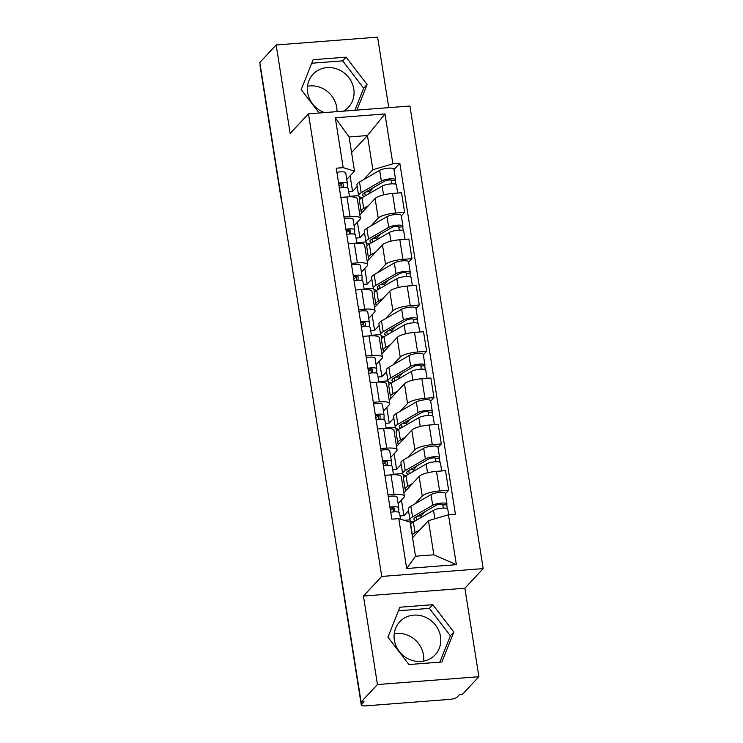 <?xml version="1.0" encoding="UTF-8"?>
<svg xmlns="http://www.w3.org/2000/svg" width="743" height="743" viewBox="0 0 743 743"><rect width="100%" height="100%" fill="white"/><g stroke="black" fill="none" stroke-linecap="round" stroke-linejoin="round"><path stroke-width="1.11" d="M394.227 633.77A24.222 22.327 -137 0 1 423.426 654.824A24.222 22.327 -137 0 1 423.566 661.14M440.506 636.528A24.222 22.327 -137 0 1 435.147 654.824A24.222 22.327 -137 0 1 411.065 660.063A24.222 22.327 -137 0 1 394.366 640.076A24.222 22.327 -137 0 1 399.725 621.78A24.222 22.327 -137 0 1 423.807 616.541A24.222 22.327 -137 0 1 440.506 636.528M307.509 86.244A24.222 22.327 -137 0 1 336.709 107.298A24.222 22.327 -137 0 1 336.988 111.636M324.505 112.592A24.222 22.327 -137 0 1 307.648 92.559A24.222 22.327 -137 0 1 313.007 74.254A24.222 22.327 -137 0 1 337.09 69.015A24.222 22.327 -137 0 1 353.779 89.002A24.222 22.327 -137 0 1 348.421 107.298A24.222 22.327 -137 0 1 343.6 111.125M388.756 107.642L377.593 37.15L276.155 44.97L259.818 62.477L361.117 702.042L377.453 684.535L478.891 676.724L464.877 588.233L483.182 568.618L409.913 106.017L308.475 113.828L381.744 576.438L363.438 596.053L377.453 684.535M478.891 676.724L462.555 694.231L459.601 694.454L457.056 697.185A6.213 1.551 171 0 1 449.496 699.404L365.797 705.85A6.213 1.551 171 0 1 361.302 705.061L340.006 570.559A6.213 1.551 -9 0 1 340.21 570.057M276.155 44.97L290.169 133.452L308.475 113.828M281.513 199.495A6.213 1.551 -9 0 0 281.309 199.997L260.004 65.495A6.213 1.551 -9 0 1 260.208 64.994M361.126 702.042L361.525 704.55L364.07 701.819L361.117 702.042M361.525 704.55A6.213 1.551 171 0 0 361.302 705.061M414.919 503.893L422.238 496.045A14.284 3.576 -9 0 1 439.615 490.956L448.642 490.259L445.531 470.663L436.512 471.359A14.284 3.576 171 0 0 419.136 476.449L403.858 492.823M400.05 515.967L403.932 515.67L408.529 510.747M404.406 496.278L401.304 476.681A14.284 3.576 171 0 0 390.967 474.87L394.069 494.466A14.284 3.576 -9 0 1 404.406 496.278A14.284 3.576 -9 0 1 403.904 497.466L398.109 503.67M394.069 494.466L387.995 494.931M409.969 519.859L404.276 520.295M445.336 493.798L448.642 490.259M390.967 474.87L384.893 475.334M407.582 457.577L414.9 449.729A14.284 3.576 -9 0 1 432.277 444.639L441.305 443.942L438.203 424.346L429.175 425.033A14.284 3.576 171 0 0 411.798 430.132L396.521 446.506M392.713 469.65L396.595 469.353L401.192 464.421M380.657 448.614L386.731 448.14A14.284 3.576 -9 0 1 397.068 449.961A14.284 3.576 -9 0 1 396.567 451.14L390.772 457.354M402.632 473.542L393.446 474.248M437.998 447.481L441.305 443.942M397.068 449.961L393.966 430.364A14.284 3.576 171 0 0 383.629 428.544L377.555 429.017M400.245 411.25L407.563 403.412A14.284 3.576 -9 0 1 424.95 398.313L433.968 397.616L430.866 378.02L421.838 378.716A14.284 3.576 171 0 0 404.461 383.815L389.183 400.189M385.385 423.334L389.258 423.027L393.855 418.105M373.32 402.297L379.394 401.824A14.284 3.576 -9 0 1 389.731 403.635A14.284 3.576 -9 0 1 389.23 404.824L383.434 411.037M395.295 427.216L386.109 427.931M430.661 401.155L433.968 397.616M389.731 403.635L386.629 384.038A14.284 3.576 171 0 0 376.292 382.227L370.218 382.701M392.908 364.934L400.226 357.086A14.284 3.576 -9 0 1 417.612 351.996L426.631 351.3L423.529 331.703L414.501 332.4A14.284 3.576 171 0 0 397.124 337.489L381.846 353.863M378.048 377.007L381.921 376.71L386.518 371.788M365.983 355.971L372.067 355.507A14.284 3.576 -9 0 1 382.394 357.318A14.284 3.576 -9 0 1 381.893 358.507L376.097 364.711M387.957 380.899L378.772 381.605M423.334 354.838L426.631 351.3M382.394 357.318L379.292 337.721A14.284 3.576 171 0 0 368.955 335.91L362.881 336.375M385.571 318.617L392.889 310.769A14.284 3.576 -9 0 1 410.275 305.679L419.293 304.983L416.191 285.386L407.173 286.074A14.284 3.576 171 0 0 389.787 291.172L374.509 307.546M370.711 330.691L374.583 330.394L379.181 325.462M358.646 309.655L364.729 309.181A14.284 3.576 -9 0 1 375.057 311.001A14.284 3.576 -9 0 1 374.556 312.181L368.76 318.394M380.63 334.582L371.435 335.288M415.996 308.521L419.293 304.983M375.057 311.001L371.955 291.405A14.284 3.576 171 0 0 361.618 289.584L355.544 290.058M378.233 272.291L385.552 264.452A14.284 3.576 -9 0 1 402.938 259.353L411.956 258.657L408.854 239.06L399.836 239.757A14.284 3.576 171 0 0 382.45 244.856L367.172 261.23M363.373 284.374L367.246 284.067L371.844 279.145M351.309 263.338L357.392 262.864A14.284 3.576 -9 0 1 367.72 264.675A14.284 3.576 -9 0 1 367.218 265.864L361.423 272.077M373.292 288.256L364.098 288.971M408.659 262.195L411.956 258.657M367.72 264.675L364.618 245.079A14.284 3.576 171 0 0 354.29 243.267L348.207 243.741M370.906 225.974L378.215 218.126A14.284 3.576 -9 0 1 395.601 213.037L404.619 212.34L401.517 192.743L392.499 193.44A14.284 3.576 171 0 0 375.113 198.53L359.835 214.903M356.036 238.048L359.909 237.751L364.507 232.828M343.972 217.012L350.055 216.547A14.284 3.576 -9 0 1 360.383 218.358A14.284 3.576 -9 0 1 359.881 219.547L354.086 225.751M365.955 241.939L356.761 242.645M401.322 215.879L404.619 212.34M360.383 218.358L357.281 198.762A14.284 3.576 171 0 0 346.953 196.951L340.87 197.415M359.909 237.751L357.439 222.157M367.246 284.067L364.776 268.474M374.583 330.394L372.113 314.8M381.921 376.71L379.45 361.117M389.258 423.027L386.787 407.433M396.595 469.353L394.124 453.759M403.932 515.67L401.461 500.076M428.442 520.657L448.466 514.788L456.369 564.671L406.681 568.506L398.777 518.623L410.099 522.078L415.513 556.219L433.847 554.807L428.442 520.657L412.569 537.663M351.578 152.556L367.441 135.551L349.108 136.963L354.513 171.113L343.192 167.658L336.245 168.197L391.83 519.153L398.777 518.623M343.192 167.658L335.288 117.775L384.976 113.948L392.88 163.832L372.856 169.701L367.441 135.551L384.976 113.948M448.466 514.788L455.413 514.258L399.827 163.293L392.88 163.832M483.182 568.618L381.744 576.438M464.877 588.233L363.438 596.053M399.864 607.226L387.93 637.15L408.938 664.53L441.899 661.985L453.834 632.07L432.825 604.681L399.864 607.226M356.919 110.094L367.116 84.544L346.099 57.155L313.147 59.7L301.203 89.624L319.156 113.01M348.699 191.731L352.572 191.434L357.169 186.502M363.568 179.657L372.856 169.701M352.572 191.434L350.102 175.84M354.513 171.113L346.749 179.434M393.985 169.562L399.827 163.293M358.618 195.623L349.424 196.328M456.369 564.671L433.847 554.807M406.681 568.506L415.513 556.219M349.108 136.963L335.288 117.775M439.865 662.143L450.388 635.767L429.37 608.378L398.452 610.765M429.37 608.378L432.825 604.681M450.388 635.767L453.834 632.07M354.885 110.252L363.671 88.241L342.653 60.852L311.735 63.239M342.653 60.852L346.099 57.155M363.671 88.241L367.116 84.544M394.719 511.816L394.774 508.472A3.724 0.929 171 0 0 394.774 508.426A3.724 0.929 171 0 0 390.103 508.249M393.539 511.89L392.908 507.924A14.591 3.659 -9 0 1 390.428 510.32M398.694 512.141L398.768 507.887A7.764 1.941 171 0 0 398.759 507.794A7.764 1.941 171 0 0 389.945 507.237M397.068 497.197A7.764 1.941 171 0 0 397.068 497.104A7.764 1.941 171 0 0 388.245 496.547M399.567 512.93A7.764 1.941 171 0 0 399.558 512.846A7.764 1.941 171 0 0 390.744 512.289M410.489 520.769L411.102 523.834M413.377 536.799A18.631 4.662 -9 0 1 412.476 535.647L410.777 524.957A18.631 4.662 -9 0 1 413.359 521.976L433.503 510.311A7.764 1.941 -9 0 1 441.992 508.156A7.764 1.941 -9 0 1 447.769 509.131L448.661 514.778M412.476 535.647A18.631 4.662 -9 0 1 415.049 532.666L419.814 529.908M415.681 520.629A14.591 3.659 -9 0 1 413.962 519.283A14.591 3.659 -9 0 1 415.987 516.942L436.132 505.286A3.724 0.929 -9 0 1 440.209 504.246A3.724 0.929 -9 0 1 442.977 504.711A3.724 0.929 -9 0 1 442.847 505.026L443.33 508.082M421.281 517.388L421.04 515.893L424.838 511.816M416.08 516.887L416.591 520.1M413.387 521.957A18.631 4.662 -9 0 1 409.978 519.914A18.631 4.662 -9 0 1 412.56 516.933L432.705 505.268A7.764 1.941 -9 0 1 441.184 503.113A7.764 1.941 -9 0 1 446.97 504.079A7.764 1.941 -9 0 1 446.692 504.729L447.305 508.602M409.978 519.914L408.288 509.224A18.631 4.662 -9 0 1 410.86 506.243L431.014 494.578A7.764 1.941 -9 0 1 439.494 492.423A7.764 1.941 -9 0 1 445.271 493.389L446.97 504.079M417.306 516.181L421.04 515.893M410.981 523.843L412.848 521.837M442.763 504.46L442.847 505.026L446.692 504.729M387.382 465.489L387.437 462.146A3.724 0.929 171 0 0 387.437 462.109A3.724 0.929 171 0 0 382.766 461.932M386.202 465.573L385.571 461.598A14.591 3.659 -9 0 1 383.091 464.004M391.357 465.824L391.431 461.561A7.764 1.941 171 0 0 391.422 461.477A7.764 1.941 171 0 0 382.608 460.92M389.731 450.871A7.764 1.941 171 0 0 389.731 450.787A7.764 1.941 171 0 0 380.908 450.23M392.23 466.613A7.764 1.941 171 0 0 392.22 466.53A7.764 1.941 171 0 0 383.407 465.963M380.044 419.173L380.1 415.829A3.724 0.929 171 0 0 380.1 415.792A3.724 0.929 171 0 0 375.429 415.606M378.865 419.256L378.233 415.281A14.591 3.659 -9 0 1 375.754 417.687M384.02 419.498L384.094 415.244A7.764 1.941 171 0 0 384.085 415.161A7.764 1.941 171 0 0 375.271 414.594M382.404 404.554A7.764 1.941 171 0 0 382.394 404.471A7.764 1.941 171 0 0 373.571 403.904M384.893 420.287A7.764 1.941 171 0 0 384.883 420.204A7.764 1.941 171 0 0 376.069 419.646M403.152 474.452L403.765 477.508M406.04 490.482A18.631 4.662 -9 0 1 405.139 489.331L403.44 478.641A18.631 4.662 -9 0 1 406.022 475.659L426.166 463.994A7.764 1.941 -9 0 1 434.655 461.84A7.764 1.941 -9 0 1 440.432 462.815L441.723 470.96M405.139 489.331A18.631 4.662 -9 0 1 407.712 486.349L412.476 483.591M408.344 474.313A14.591 3.659 -9 0 1 406.635 472.966A14.591 3.659 -9 0 1 408.65 470.625L428.795 458.96A3.724 0.929 -9 0 1 432.872 457.929A3.724 0.929 -9 0 1 435.639 458.394A3.724 0.929 -9 0 1 435.509 458.7L435.992 461.765M413.944 471.071L413.702 469.567L417.501 465.499M408.743 470.57L409.254 473.783M406.049 475.641A18.631 4.662 -9 0 1 402.641 473.597A18.631 4.662 -9 0 1 405.223 470.607L425.368 458.951A7.764 1.941 -9 0 1 433.856 456.787A7.764 1.941 -9 0 1 439.633 457.762A7.764 1.941 -9 0 1 439.354 458.403L439.967 462.285M402.641 473.597L400.951 462.908A18.631 4.662 -9 0 1 403.533 459.917L423.677 448.261A7.764 1.941 -9 0 1 432.157 446.097A7.764 1.941 -9 0 1 437.933 447.072L439.633 457.762M409.978 469.855L413.702 469.567M403.644 477.517L405.511 475.52M435.426 458.143L435.509 458.7L439.354 458.403M395.815 428.126L396.428 431.191M398.703 444.165A18.631 4.662 -9 0 1 397.802 443.014L396.103 432.324A18.631 4.662 -9 0 1 398.685 429.333L418.829 417.677A7.764 1.941 -9 0 1 427.318 415.523A7.764 1.941 -9 0 1 433.095 416.489L434.386 424.634M397.802 443.014A18.631 4.662 -9 0 1 400.375 440.023L405.139 437.274M401.006 427.996A14.591 3.659 -9 0 1 399.297 426.64A14.591 3.659 -9 0 1 401.313 424.299L421.467 412.644A3.724 0.929 -9 0 1 425.535 411.603A3.724 0.929 -9 0 1 428.312 412.077A3.724 0.929 -9 0 1 428.172 412.384L428.665 415.439M406.607 424.755L406.375 423.25L410.173 419.182M401.406 424.244L401.917 427.466M398.712 429.324A18.631 4.662 -9 0 1 395.304 427.271A18.631 4.662 -9 0 1 397.886 424.29L418.03 412.625A7.764 1.941 -9 0 1 426.519 410.47A7.764 1.941 -9 0 1 432.296 411.446A7.764 1.941 -9 0 1 432.017 412.086L432.63 415.959M395.304 427.271L393.614 416.582A18.631 4.662 -9 0 1 396.195 413.6L416.34 401.935A7.764 1.941 -9 0 1 424.82 399.78A7.764 1.941 -9 0 1 430.606 400.756L432.296 411.446M402.641 423.538L406.375 423.25M396.307 431.2L398.174 429.194M428.089 411.817L428.172 412.384L432.017 412.086M372.707 372.856L372.763 369.512A3.724 0.929 171 0 0 372.763 369.466A3.724 0.929 171 0 0 368.091 369.29M371.528 372.93L370.896 368.965A14.591 3.659 -9 0 1 368.417 371.361M376.682 373.181L376.757 368.927A7.764 1.941 171 0 0 376.747 368.834A7.764 1.941 171 0 0 367.934 368.277M375.066 358.237A7.764 1.941 171 0 0 375.057 358.145A7.764 1.941 171 0 0 366.243 357.587M377.555 373.97A7.764 1.941 171 0 0 377.546 373.887A7.764 1.941 171 0 0 368.732 373.33M365.37 326.53L365.426 323.186A3.724 0.929 171 0 0 365.426 323.149A3.724 0.929 171 0 0 360.754 322.973M364.191 326.614L363.559 322.638A14.591 3.659 -9 0 1 361.089 325.044M369.345 326.864L369.42 322.601A7.764 1.941 171 0 0 369.41 322.518A7.764 1.941 171 0 0 360.596 321.96M367.729 311.911A7.764 1.941 171 0 0 367.72 311.828A7.764 1.941 171 0 0 358.906 311.271M370.218 327.654A7.764 1.941 171 0 0 370.209 327.57A7.764 1.941 171 0 0 361.395 327.004M358.033 280.213L358.089 276.87A3.724 0.929 171 0 0 358.089 276.833A3.724 0.929 171 0 0 353.417 276.647M356.854 280.297L356.231 276.322A14.591 3.659 -9 0 1 353.752 278.727M362.008 280.538L362.082 276.285A7.764 1.941 171 0 0 362.073 276.201A7.764 1.941 171 0 0 353.259 275.634M360.392 265.595A7.764 1.941 171 0 0 360.383 265.511A7.764 1.941 171 0 0 351.569 264.945M362.881 281.328A7.764 1.941 171 0 0 362.881 281.244A7.764 1.941 171 0 0 354.058 280.687M388.478 381.809L389.091 384.874M391.366 397.839A18.631 4.662 -9 0 1 390.465 396.688L388.765 385.998A18.631 4.662 -9 0 1 391.347 383.016L411.501 371.351A7.764 1.941 -9 0 1 419.981 369.197A7.764 1.941 -9 0 1 425.758 370.172L427.049 378.317M390.465 396.688A18.631 4.662 -9 0 1 393.038 393.706L397.802 390.948M393.669 381.67A14.591 3.659 -9 0 1 391.96 380.323A14.591 3.659 -9 0 1 393.976 377.983L414.13 366.327A3.724 0.929 -9 0 1 418.198 365.287A3.724 0.929 -9 0 1 420.975 365.751A3.724 0.929 -9 0 1 420.844 366.067L421.327 369.122M399.27 378.428L399.037 376.933L402.836 372.856M394.078 377.927L394.579 381.14M391.375 382.998A18.631 4.662 -9 0 1 387.967 380.955A18.631 4.662 -9 0 1 390.549 377.973L410.693 366.308A7.764 1.941 -9 0 1 419.182 364.154A7.764 1.941 -9 0 1 424.959 365.119A7.764 1.941 -9 0 1 424.68 365.77L425.302 369.642M387.967 380.955L386.276 370.265A18.631 4.662 -9 0 1 388.858 367.283L409.003 355.618A7.764 1.941 -9 0 1 417.482 353.464A7.764 1.941 -9 0 1 423.269 354.43L424.959 365.119M395.304 377.221L399.037 376.933M388.97 384.883L390.837 382.877M420.752 365.5L420.844 366.067L424.68 365.77M381.15 335.492L381.753 338.548M384.029 351.523A18.631 4.662 -9 0 1 383.128 350.371L381.438 339.681A18.631 4.662 -9 0 1 384.01 336.7L404.164 325.035A7.764 1.941 -9 0 1 412.644 322.88A7.764 1.941 -9 0 1 418.42 323.855L419.711 332M383.128 350.371A18.631 4.662 -9 0 1 385.701 347.39L390.465 344.631M386.332 335.353A14.591 3.659 -9 0 1 384.623 334.006A14.591 3.659 -9 0 1 386.639 331.666L406.792 320.001A3.724 0.929 -9 0 1 410.86 318.97A3.724 0.929 -9 0 1 413.637 319.434A3.724 0.929 -9 0 1 413.507 319.741L413.99 322.806M391.933 332.112L391.7 330.607L395.499 326.539M386.741 331.61L387.242 334.824M384.038 336.681A18.631 4.662 -9 0 1 380.63 334.638A18.631 4.662 -9 0 1 383.212 331.647L403.365 319.992A7.764 1.941 -9 0 1 411.845 317.828A7.764 1.941 -9 0 1 417.622 318.803A7.764 1.941 -9 0 1 417.352 319.444L417.965 323.326M380.63 334.638L378.939 323.948A18.631 4.662 -9 0 1 381.521 320.957L401.666 309.302A7.764 1.941 -9 0 1 410.155 307.138A7.764 1.941 -9 0 1 415.931 308.113L417.622 318.803M387.967 330.895L391.7 330.607M381.633 338.557L383.499 336.56M413.414 319.184L413.507 319.741L417.352 319.444M373.813 289.166L374.416 292.231M376.701 305.206A18.631 4.662 -9 0 1 375.791 304.054L374.101 293.364A18.631 4.662 -9 0 1 376.673 290.374L396.827 278.718A7.764 1.941 -9 0 1 405.306 276.563A7.764 1.941 -9 0 1 411.083 277.529L412.374 285.674M375.791 304.054A18.631 4.662 -9 0 1 378.373 301.064L383.128 298.314M378.995 289.036A14.591 3.659 -9 0 1 377.286 287.68A14.591 3.659 -9 0 1 379.301 285.34L399.455 273.684A3.724 0.929 -9 0 1 403.523 272.644A3.724 0.929 -9 0 1 406.3 273.118A3.724 0.929 -9 0 1 406.17 273.424L406.653 276.48M384.595 285.795L384.363 284.29L388.162 280.222M379.404 285.284L379.914 288.507M376.701 290.364A18.631 4.662 -9 0 1 373.302 288.312A18.631 4.662 -9 0 1 375.874 285.331L396.028 273.665A7.764 1.941 -9 0 1 404.508 271.511A7.764 1.941 -9 0 1 410.285 272.486A7.764 1.941 -9 0 1 410.015 273.127L410.628 277M373.302 288.312L371.602 277.622A18.631 4.662 -9 0 1 374.184 274.641L394.329 262.976A7.764 1.941 -9 0 1 402.817 260.821A7.764 1.941 -9 0 1 408.594 261.796L410.285 272.486M380.63 284.578L384.363 284.29M374.296 292.24L376.162 290.234M406.077 272.857L406.17 273.424L410.015 273.127M350.696 233.896L350.761 230.553A3.724 0.929 171 0 0 350.752 230.506A3.724 0.929 171 0 0 346.08 230.33M349.516 233.971L348.894 230.005A14.591 3.659 -9 0 1 346.414 232.401M354.671 234.221L354.745 229.968A7.764 1.941 171 0 0 354.745 229.875A7.764 1.941 171 0 0 345.922 229.318M353.055 219.278A7.764 1.941 171 0 0 353.046 219.185A7.764 1.941 171 0 0 344.232 218.628M355.544 235.011A7.764 1.941 171 0 0 355.544 234.927A7.764 1.941 171 0 0 346.721 234.37M366.475 242.85L367.079 245.914M369.364 258.88A18.631 4.662 -9 0 1 368.454 257.728L366.763 247.038A18.631 4.662 -9 0 1 369.336 244.057L389.49 232.392A7.764 1.941 -9 0 1 397.969 230.237A7.764 1.941 -9 0 1 403.746 231.212L405.037 239.357M368.454 257.728A18.631 4.662 -9 0 1 371.036 254.747L375.791 251.988M371.658 242.71A14.591 3.659 -9 0 1 369.949 241.364A14.591 3.659 -9 0 1 371.964 239.023L392.118 227.367A3.724 0.929 -9 0 1 396.186 226.327A3.724 0.929 -9 0 1 398.963 226.791A3.724 0.929 -9 0 1 398.833 227.107L399.316 230.163M377.258 239.469L377.026 237.974L380.825 233.896M372.067 238.967L372.577 242.181M369.364 244.038A18.631 4.662 -9 0 1 365.965 241.995A18.631 4.662 -9 0 1 368.537 239.014L388.691 227.349A7.764 1.941 -9 0 1 397.171 225.194A7.764 1.941 -9 0 1 402.947 226.16A7.764 1.941 -9 0 1 402.678 226.81L403.291 230.683M365.965 241.995L364.265 231.305A18.631 4.662 -9 0 1 366.847 228.324L386.992 216.659A7.764 1.941 -9 0 1 395.48 214.504A7.764 1.941 -9 0 1 401.257 215.47L402.947 226.16M373.292 238.262L377.026 237.974M366.958 245.924L368.825 243.918M398.74 226.541L398.833 227.107L402.678 226.81M343.359 187.57L343.424 184.227A3.724 0.929 171 0 0 343.415 184.19A3.724 0.929 171 0 0 338.743 184.013M342.179 187.654L341.557 183.679A14.591 3.659 -9 0 1 339.077 186.084M347.334 187.905L347.408 183.642A7.764 1.941 171 0 0 347.408 183.558A7.764 1.941 171 0 0 338.585 183.001M345.718 172.952A7.764 1.941 171 0 0 345.709 172.868A7.764 1.941 171 0 0 336.895 172.311M348.207 188.694A7.764 1.941 171 0 0 348.207 188.611A7.764 1.941 171 0 0 339.384 188.044M359.138 196.533L359.742 199.588M362.027 212.563A18.631 4.662 -9 0 1 361.117 211.411L359.426 200.721A18.631 4.662 -9 0 1 361.999 197.74L382.153 186.075A7.764 1.941 -9 0 1 390.632 183.92A7.764 1.941 -9 0 1 396.409 184.896L397.7 193.041M361.117 211.411A18.631 4.662 -9 0 1 363.699 208.43L368.454 205.672M364.321 196.393A14.591 3.659 -9 0 1 362.612 195.047A14.591 3.659 -9 0 1 364.627 192.706L384.781 181.041A3.724 0.929 -9 0 1 388.849 180.01A3.724 0.929 -9 0 1 391.626 180.475A3.724 0.929 -9 0 1 391.496 180.781L391.979 183.846M369.93 193.152L369.689 191.648L373.488 187.58M364.729 192.651L365.24 195.864M362.027 197.722A18.631 4.662 -9 0 1 358.628 195.678A18.631 4.662 -9 0 1 361.2 192.688L381.354 181.032A7.764 1.941 -9 0 1 389.834 178.868A7.764 1.941 -9 0 1 395.61 179.843A7.764 1.941 -9 0 1 395.341 180.484L395.954 184.366M358.628 195.678L356.928 184.988A18.631 4.662 -9 0 1 359.51 181.998L379.664 170.342A7.764 1.941 -9 0 1 388.143 168.178A7.764 1.941 -9 0 1 393.92 169.153L395.61 179.843M365.955 191.935L369.689 191.648M359.621 199.598L361.488 197.601M391.403 180.224L391.496 180.781L395.341 180.484M375.113 198.53L378.215 218.126M382.45 244.856L385.552 264.452M389.787 291.172L392.889 310.769M397.124 337.489L400.226 357.086M404.461 383.815L407.563 403.412M411.798 430.132L414.9 449.729M419.136 476.449L422.238 496.045M354.29 243.267L357.392 262.864M361.618 289.584L364.729 309.181M368.955 335.91L372.067 355.507M376.292 382.227L379.394 401.824M383.629 428.544L386.731 448.14M346.953 196.951L350.055 216.547M399.836 239.757L402.938 259.353M407.173 286.074L410.275 305.679M414.501 332.4L417.612 351.996M421.838 378.716L424.95 398.313M429.175 425.033L432.277 444.639M436.512 471.359L439.615 490.956M392.499 193.44L395.601 213.037M413.359 521.976L415.049 532.666M433.503 510.311L434.85 518.781M410.86 506.243L412.56 516.933M431.014 494.578L432.705 505.268M406.022 475.659L407.712 486.349M426.166 463.994L427.569 472.808M403.533 459.917L405.223 470.607M423.677 448.261L425.368 458.951M398.685 429.333L400.375 440.023M418.829 417.677L420.232 426.482M396.195 413.6L397.886 424.29M416.34 401.935L418.03 412.625M391.347 383.016L393.038 393.706M411.501 371.351L412.894 380.165M388.858 367.283L390.549 377.973M409.003 355.618L410.693 366.308M384.01 336.7L385.701 347.39M404.164 325.035L405.557 333.848M381.521 320.957L383.212 331.647M401.666 309.302L403.365 319.992M376.673 290.374L378.373 301.064M396.827 278.718L398.22 287.522M374.184 274.641L375.874 285.331M394.329 262.976L396.028 273.665M369.336 244.057L371.036 254.747M389.49 232.392L390.883 241.206M366.847 228.324L368.537 239.014M386.992 216.659L388.691 227.349M361.999 197.74L363.699 208.43M382.153 186.075L383.546 194.889M359.51 181.998L361.2 192.688M379.664 170.342L381.354 181.032M281.309 199.997A6.213 6.213 0 0 0 281.876 201.771M339.988 568.692A6.213 6.213 0 0 0 340.006 570.559M398.759 507.794L397.068 497.104M400.561 519.162L399.558 512.846M391.422 461.477L389.731 450.787M393.521 474.74L392.22 466.53M384.085 415.161L382.394 404.471M386.184 428.423L384.883 420.204M376.747 368.834L375.057 358.145M378.846 382.097L377.546 373.887M369.41 322.518L367.72 311.828M371.519 335.78L370.209 327.57M362.073 276.201L360.383 265.511M364.181 289.464L362.881 281.244M354.745 229.875L353.046 219.185M356.844 243.137L355.544 234.927M347.408 183.558L345.709 172.868M349.507 196.821L348.207 188.611"/></g></svg>
